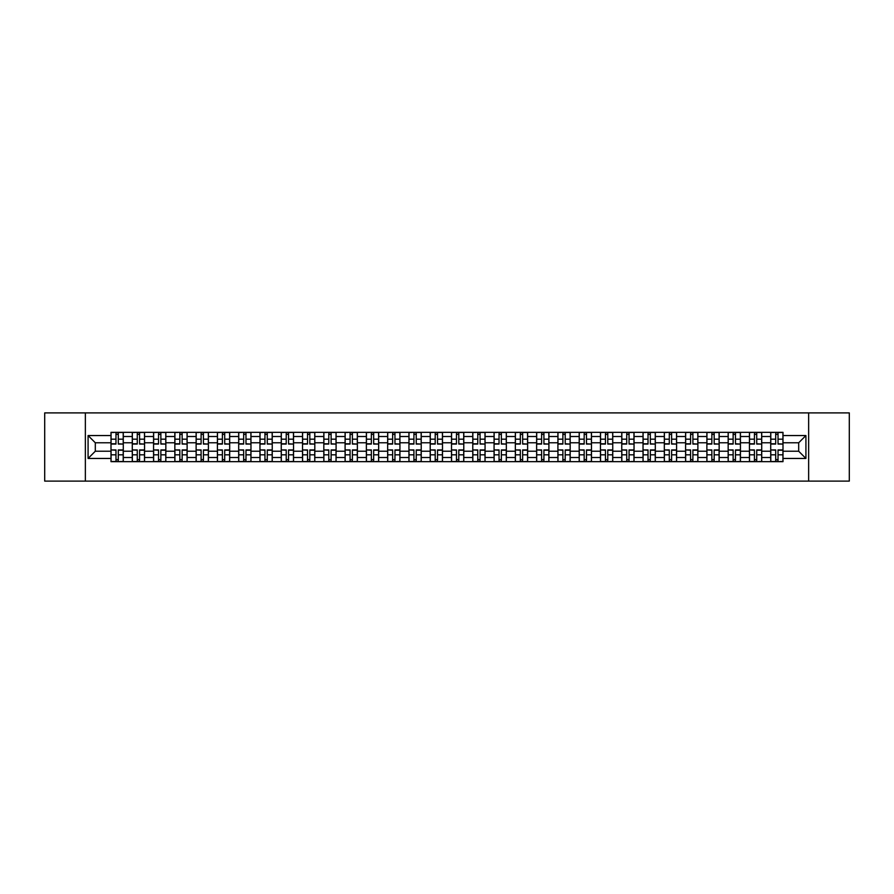 <?xml version="1.0" encoding="UTF-8"?>
<svg xmlns="http://www.w3.org/2000/svg" width="894" height="894" viewBox="0 0 894 894"><rect width="100%" height="100%" fill="white"/><g stroke="black" fill="none" stroke-linecap="round" stroke-linejoin="round"><path stroke-width="1.34" d="M808.645 481.106L849.3 481.106L849.3 412.894L44.7 412.894L44.7 481.106L808.645 481.106L808.645 412.894M132.278 461.662L132.278 436.495L123.283 436.495L123.283 461.662M123.283 436.495L123.283 432.338M132.278 436.495L132.278 432.338M144.56 432.338L144.56 461.662M153.567 461.662L153.567 432.338M165.837 432.338L165.837 461.662M174.844 461.662L174.844 432.338M187.125 432.338L187.125 461.662M196.121 461.662L196.121 432.338M208.403 432.338L208.403 461.662M217.41 461.662L217.41 432.338M229.68 432.338L229.68 461.662M238.687 461.662L238.687 432.338M250.968 432.338L250.968 461.662M259.964 461.662L259.964 432.338M272.245 432.338L272.245 461.662M281.252 461.662L281.252 432.338M293.534 432.338L293.534 461.662M302.53 461.662L302.53 432.338M314.811 432.338L314.811 461.662M323.818 461.662L323.818 432.338M336.088 432.338L336.088 461.662M345.095 461.662L345.095 432.338M357.376 432.338L357.376 461.662M366.372 461.662L366.372 432.338M378.654 432.338L378.654 461.662M387.661 461.662L387.661 432.338M399.931 432.338L399.931 461.662M408.938 461.662L408.938 432.338M421.219 432.338L421.219 461.662M430.215 461.662L430.215 432.338M442.496 432.338L442.496 461.662M451.504 461.662L451.504 432.338M463.785 432.338L463.785 461.662M472.781 461.662L472.781 432.338M485.062 432.338L485.062 461.662M494.069 461.662L494.069 432.338M506.339 432.338L506.339 461.662M515.346 461.662L515.346 432.338M527.628 432.338L527.628 461.662M536.623 461.662L536.623 432.338M548.905 432.338L548.905 461.662M557.912 461.662L557.912 432.338M570.182 432.338L570.182 461.662M579.189 461.662L579.189 432.338M591.47 432.338L591.47 461.662M600.466 461.662L600.466 432.338M612.748 432.338L612.748 461.662M621.755 461.662L621.755 432.338M634.036 432.338L634.036 461.662M643.032 461.662L643.032 432.338M655.313 432.338L655.313 461.662M664.32 461.662L664.32 432.338M676.59 432.338L676.59 461.662M685.597 461.662L685.597 432.338M697.879 432.338L697.879 461.662M706.875 461.662L706.875 432.338M719.156 432.338L719.156 461.662M728.163 461.662L728.163 432.338M740.433 432.338L740.433 461.662M749.44 461.662L749.44 432.338M761.722 432.338L761.722 461.662M770.717 461.662L770.717 432.338M770.717 451.224L761.722 451.224M749.44 451.224L740.433 451.224M728.163 451.224L719.156 451.224M706.875 451.224L697.879 451.224M685.597 451.224L676.59 451.224M664.32 451.224L655.313 451.224M643.032 451.224L634.036 451.224M621.755 451.224L612.748 451.224M600.466 451.224L591.47 451.224M579.189 451.224L570.182 451.224M557.912 451.224L548.905 451.224M536.623 451.224L527.628 451.224M515.346 451.224L506.339 451.224M494.069 451.224L485.062 451.224M472.781 451.224L463.785 451.224M451.504 451.224L442.496 451.224M430.215 451.224L421.219 451.224M408.938 451.224L399.931 451.224M387.661 451.224L378.654 451.224M366.372 451.224L357.376 451.224M345.095 451.224L336.088 451.224M323.818 451.224L314.811 451.224M302.53 451.224L293.534 451.224M281.252 451.224L272.245 451.224M259.964 451.224L250.968 451.224M238.687 451.224L229.68 451.224M217.41 451.224L208.403 451.224M196.121 451.224L187.125 451.224M174.844 451.224L165.837 451.224M153.567 451.224L144.56 451.224M132.278 451.224L123.283 451.224M770.717 442.776L761.722 442.776M749.44 442.776L740.433 442.776M728.163 442.776L719.156 442.776M706.875 442.776L697.879 442.776M685.597 442.776L676.59 442.776M664.32 442.776L655.313 442.776M643.032 442.776L634.036 442.776M621.755 442.776L612.748 442.776M600.466 442.776L591.47 442.776M579.189 442.776L570.182 442.776M557.912 442.776L548.905 442.776M536.623 442.776L527.628 442.776M515.346 442.776L506.339 442.776M494.069 442.776L485.062 442.776M472.781 442.776L463.785 442.776M451.504 442.776L442.496 442.776M430.215 442.776L421.219 442.776M408.938 442.776L399.931 442.776M387.661 442.776L378.654 442.776M366.372 442.776L357.376 442.776M345.095 442.776L336.088 442.776M323.818 442.776L314.811 442.776M302.53 442.776L293.534 442.776M281.252 442.776L272.245 442.776M259.964 442.776L250.968 442.776M238.687 442.776L229.68 442.776M217.41 442.776L208.403 442.776M196.121 442.776L187.125 442.776M174.844 442.776L165.837 442.776M153.567 442.776L144.56 442.776M132.278 442.776L123.283 442.776M95.312 451.224L111.001 451.224L111.001 442.776L95.312 442.776L95.312 451.224L88.081 458.454L88.081 435.546L111.001 435.546L111.001 442.776M782.999 442.776L782.999 451.224L798.688 451.224L798.688 442.776L782.999 442.776L782.999 432.338L111.001 432.338L111.001 435.546M782.999 435.546L805.919 435.546L805.919 458.454L782.999 458.454L782.999 451.224M111.001 451.224L111.001 461.662L782.999 461.662L782.999 458.454M111.001 458.454L88.081 458.454M85.355 481.106L85.355 412.894M118.299 459.617L115.974 459.617M115.974 434.383L118.299 434.383M139.576 459.617L137.263 459.617M137.263 434.383L139.576 434.383M160.864 459.617L158.54 459.617M158.54 434.383L160.864 434.383M182.141 459.617L179.828 459.617M179.828 434.383L182.141 434.383M203.419 459.617L201.105 459.617M201.105 434.383L203.419 434.383M224.707 459.617L222.382 459.617M222.382 434.383L224.707 434.383M245.984 459.617L243.671 459.617M243.671 434.383L245.984 434.383M267.272 459.617L264.948 459.617M264.948 434.383L267.272 434.383M288.55 459.617L286.225 459.617M286.225 434.383L288.55 434.383M309.827 459.617L307.514 459.617M307.514 434.383L309.827 434.383M331.115 459.617L328.791 459.617M328.791 434.383L331.115 434.383M352.392 459.617L350.079 459.617M350.079 434.383L352.392 434.383M373.67 459.617L371.356 459.617M371.356 434.383L373.67 434.383M394.958 459.617L392.634 459.617M392.634 434.383L394.958 434.383M416.235 459.617L413.922 459.617M413.922 434.383L416.235 434.383M437.524 459.617L435.199 459.617M435.199 434.383L437.524 434.383M458.801 459.617L456.476 459.617M456.476 434.383L458.801 434.383M480.078 459.617L477.765 459.617M477.765 434.383L480.078 434.383M501.366 459.617L499.042 459.617M499.042 434.383L501.366 434.383M522.644 459.617L520.33 459.617M520.33 434.383L522.644 434.383M543.921 459.617L541.608 459.617M541.608 434.383L543.921 434.383M565.209 459.617L562.885 459.617M562.885 434.383L565.209 434.383M586.486 459.617L584.173 459.617M584.173 434.383L586.486 434.383M607.775 459.617L605.45 459.617M605.45 434.383L607.775 434.383M629.052 459.617L626.728 459.617M626.728 434.383L629.052 434.383M650.329 459.617L648.016 459.617M648.016 434.383L650.329 434.383M671.617 459.617L669.293 459.617M669.293 434.383L671.617 434.383M692.895 459.617L690.581 459.617M690.581 434.383L692.895 434.383M714.172 459.617L711.859 459.617M711.859 434.383L714.172 434.383M735.46 459.617L733.136 459.617M733.136 434.383L735.46 434.383M756.737 459.617L754.424 459.617M754.424 434.383L756.737 434.383M778.026 459.617L775.701 459.617M775.701 434.383L778.026 434.383M88.081 435.546L95.312 442.776M798.688 451.224L805.919 458.454M798.688 442.776L805.919 435.546M118.299 443.782L123.204 444.072L118.299 444.072L118.299 432.472L123.204 432.472L115.974 432.472L115.974 444.072L111.068 444.072L111.068 432.472L113.929 432.472M123.204 443.782L123.204 432.472M115.974 434.249L118.299 434.249M115.974 450.218L111.068 449.928L115.974 449.928L115.974 461.527L111.068 461.527L118.299 461.527L118.299 449.928L123.204 449.928L123.204 461.527L120.344 461.527M111.068 450.218L111.068 461.527M118.299 459.751L115.974 459.751M139.576 443.782L144.493 444.072L139.576 444.072L139.576 432.472L144.493 432.472L137.263 432.472L137.263 444.072L132.346 444.072L132.346 432.472L135.218 432.472M144.493 443.782L144.493 432.472M137.263 434.249L139.576 434.249M160.864 443.782L165.77 444.072L160.864 444.072L160.864 432.472L165.77 432.472L158.54 432.472L158.54 444.072L153.634 444.072L153.634 432.472L156.495 432.472M165.77 443.782L165.77 432.472M158.54 434.249L160.864 434.249M137.263 450.218L132.346 449.928L137.263 449.928L137.263 461.527L132.346 461.527L139.576 461.527L139.576 449.928L144.493 449.928L144.493 461.527L141.621 461.527M132.346 450.218L132.346 461.527M139.576 459.751L137.263 459.751M158.54 450.218L153.634 449.928L158.54 449.928L158.54 461.527L153.634 461.527L160.864 461.527L160.864 449.928L165.77 449.928L165.77 461.527L162.909 461.527M153.634 450.218L153.634 461.527M160.864 459.751L158.54 459.751M182.141 443.782L187.058 444.072L182.141 444.072L182.141 432.472L187.058 432.472L179.828 432.472L179.828 444.072L174.911 444.072L174.911 432.472L177.772 432.472M187.058 443.782L187.058 432.472M179.828 434.249L182.141 434.249M203.419 443.782L208.336 444.072L203.419 444.072L203.419 432.472L208.336 432.472L201.105 432.472L201.105 444.072L196.188 444.072L196.188 432.472L199.06 432.472M208.336 443.782L208.336 432.472M201.105 434.249L203.419 434.249M224.707 443.782L229.613 444.072L224.707 444.072L224.707 432.472L229.613 432.472L222.382 432.472L222.382 444.072L217.477 444.072L217.477 432.472L220.337 432.472M229.613 443.782L229.613 432.472M222.382 434.249L224.707 434.249M179.828 450.218L174.911 449.928L179.828 449.928L179.828 461.527L174.911 461.527L182.141 461.527L182.141 449.928L187.058 449.928L187.058 461.527L184.186 461.527M174.911 450.218L174.911 461.527M182.141 459.751L179.828 459.751M201.105 450.218L196.188 449.928L201.105 449.928L201.105 461.527L196.188 461.527L203.419 461.527L203.419 449.928L208.336 449.928L208.336 461.527L205.475 461.527M196.188 450.218L196.188 461.527M203.419 459.751L201.105 459.751M222.382 450.218L217.477 449.928L222.382 449.928L222.382 461.527L217.477 461.527L224.707 461.527L224.707 449.928L229.613 449.928L229.613 461.527L226.752 461.527M217.477 450.218L217.477 461.527M224.707 459.751L222.382 459.751M245.984 443.782L250.901 444.072L245.984 444.072L245.984 432.472L250.901 432.472L243.671 432.472L243.671 444.072L238.754 444.072L238.754 432.472L241.626 432.472M250.901 443.782L250.901 432.472M243.671 434.249L245.984 434.249M243.671 450.218L238.754 449.928L243.671 449.928L243.671 461.527L238.754 461.527L245.984 461.527L245.984 449.928L250.901 449.928L250.901 461.527L248.029 461.527M238.754 450.218L238.754 461.527M245.984 459.751L243.671 459.751M267.272 443.782L272.178 444.072L267.272 444.072L267.272 432.472L272.178 432.472L264.948 432.472L264.948 444.072L260.042 444.072L260.042 432.472L262.903 432.472M272.178 443.782L272.178 432.472M264.948 434.249L267.272 434.249M264.948 450.218L260.042 449.928L264.948 449.928L264.948 461.527L260.042 461.527L267.272 461.527L267.272 449.928L272.178 449.928L272.178 461.527L269.317 461.527M260.042 450.218L260.042 461.527M267.272 459.751L264.948 459.751M288.55 443.782L293.456 444.072L288.55 444.072L288.55 432.472L293.456 432.472L286.225 432.472L286.225 444.072L281.319 444.072L281.319 432.472L284.18 432.472M293.456 443.782L293.456 432.472M286.225 434.249L288.55 434.249M286.225 450.218L281.319 449.928L286.225 449.928L286.225 461.527L281.319 461.527L288.55 461.527L288.55 449.928L293.456 449.928L293.456 461.527L290.595 461.527M281.319 450.218L281.319 461.527M288.55 459.751L286.225 459.751M309.827 443.782L314.744 444.072L309.827 444.072L309.827 432.472L314.744 432.472L307.514 432.472L307.514 444.072L302.597 444.072L302.597 432.472L305.469 432.472M314.744 443.782L314.744 432.472M307.514 434.249L309.827 434.249M307.514 450.218L302.597 449.928L307.514 449.928L307.514 461.527L302.597 461.527L309.827 461.527L309.827 449.928L314.744 449.928L314.744 461.527L311.872 461.527M302.597 450.218L302.597 461.527M309.827 459.751L307.514 459.751M331.115 443.782L336.021 444.072L331.115 444.072L331.115 432.472L336.021 432.472L328.791 432.472L328.791 444.072L323.885 444.072L323.885 432.472L326.746 432.472M336.021 443.782L336.021 432.472M328.791 434.249L331.115 434.249M328.791 450.218L323.885 449.928L328.791 449.928L328.791 461.527L323.885 461.527L331.115 461.527L331.115 449.928L336.021 449.928L336.021 461.527L333.16 461.527M323.885 450.218L323.885 461.527M331.115 459.751L328.791 459.751M352.392 443.782L357.309 444.072L352.392 444.072L352.392 432.472L357.309 432.472L350.079 432.472L350.079 444.072L345.162 444.072L345.162 432.472L348.023 432.472M357.309 443.782L357.309 432.472M350.079 434.249L352.392 434.249M350.079 450.218L345.162 449.928L350.079 449.928L350.079 461.527L345.162 461.527L352.392 461.527L352.392 449.928L357.309 449.928L357.309 461.527L354.437 461.527M345.162 450.218L345.162 461.527M352.392 459.751L350.079 459.751M373.67 443.782L378.587 444.072L373.67 444.072L373.67 432.472L378.587 432.472L371.356 432.472L371.356 444.072L366.439 444.072L366.439 432.472L369.311 432.472M378.587 443.782L378.587 432.472M371.356 434.249L373.67 434.249M371.356 450.218L366.439 449.928L371.356 449.928L371.356 461.527L366.439 461.527L373.67 461.527L373.67 449.928L378.587 449.928L378.587 461.527L375.726 461.527M366.439 450.218L366.439 461.527M373.67 459.751L371.356 459.751M394.958 443.782L399.864 444.072L394.958 444.072L394.958 432.472L399.864 432.472L392.634 432.472L392.634 444.072L387.728 444.072L387.728 432.472L390.589 432.472M399.864 443.782L399.864 432.472M392.634 434.249L394.958 434.249M392.634 450.218L387.728 449.928L392.634 449.928L392.634 461.527L387.728 461.527L394.958 461.527L394.958 449.928L399.864 449.928L399.864 461.527L397.003 461.527M387.728 450.218L387.728 461.527M394.958 459.751L392.634 459.751M416.235 443.782L421.152 444.072L416.235 444.072L416.235 432.472L421.152 432.472L413.922 432.472L413.922 444.072L409.005 444.072L409.005 432.472L411.877 432.472M421.152 443.782L421.152 432.472M413.922 434.249L416.235 434.249M413.922 450.218L409.005 449.928L413.922 449.928L413.922 461.527L409.005 461.527L416.235 461.527L416.235 449.928L421.152 449.928L421.152 461.527L418.28 461.527M409.005 450.218L409.005 461.527M416.235 459.751L413.922 459.751M437.524 443.782L442.429 444.072L437.524 444.072L437.524 432.472L442.429 432.472L435.199 432.472L435.199 444.072L430.293 444.072L430.293 432.472L433.154 432.472M442.429 443.782L442.429 432.472M435.199 434.249L437.524 434.249M435.199 450.218L430.293 449.928L435.199 449.928L435.199 461.527L430.293 461.527L437.524 461.527L437.524 449.928L442.429 449.928L442.429 461.527L439.569 461.527M430.293 450.218L430.293 461.527M437.524 459.751L435.199 459.751M458.801 443.782L463.707 444.072L458.801 444.072L458.801 432.472L463.707 432.472L456.476 432.472L456.476 444.072L451.571 444.072L451.571 432.472L454.431 432.472M463.707 443.782L463.707 432.472M456.476 434.249L458.801 434.249M456.476 450.218L451.571 449.928L456.476 449.928L456.476 461.527L451.571 461.527L458.801 461.527L458.801 449.928L463.707 449.928L463.707 461.527L460.846 461.527M451.571 450.218L451.571 461.527M458.801 459.751L456.476 459.751M480.078 443.782L484.995 444.072L480.078 444.072L480.078 432.472L484.995 432.472L477.765 432.472L477.765 444.072L472.848 444.072L472.848 432.472L475.72 432.472M484.995 443.782L484.995 432.472M477.765 434.249L480.078 434.249M477.765 450.218L472.848 449.928L477.765 449.928L477.765 461.527L472.848 461.527L480.078 461.527L480.078 449.928L484.995 449.928L484.995 461.527L482.123 461.527M472.848 450.218L472.848 461.527M480.078 459.751L477.765 459.751M501.366 443.782L506.272 444.072L501.366 444.072L501.366 432.472L506.272 432.472L499.042 432.472L499.042 444.072L494.136 444.072L494.136 432.472L496.997 432.472M506.272 443.782L506.272 432.472M499.042 434.249L501.366 434.249M499.042 450.218L494.136 449.928L499.042 449.928L499.042 461.527L494.136 461.527L501.366 461.527L501.366 449.928L506.272 449.928L506.272 461.527L503.411 461.527M494.136 450.218L494.136 461.527M501.366 459.751L499.042 459.751M522.644 443.782L527.561 444.072L522.644 444.072L522.644 432.472L527.561 432.472L520.33 432.472L520.33 444.072L515.413 444.072L515.413 432.472L518.274 432.472M527.561 443.782L527.561 432.472M520.33 434.249L522.644 434.249M520.33 450.218L515.413 449.928L520.33 449.928L520.33 461.527L515.413 461.527L522.644 461.527L522.644 449.928L527.561 449.928L527.561 461.527L524.689 461.527M515.413 450.218L515.413 461.527M522.644 459.751L520.33 459.751M543.921 443.782L548.838 444.072L543.921 444.072L543.921 432.472L548.838 432.472L541.608 432.472L541.608 444.072L536.691 444.072L536.691 432.472L539.563 432.472M548.838 443.782L548.838 432.472M541.608 434.249L543.921 434.249M541.608 450.218L536.691 449.928L541.608 449.928L541.608 461.527L536.691 461.527L543.921 461.527L543.921 449.928L548.838 449.928L548.838 461.527L545.977 461.527M536.691 450.218L536.691 461.527M543.921 459.751L541.608 459.751M565.209 443.782L570.115 444.072L565.209 444.072L565.209 432.472L570.115 432.472L562.885 432.472L562.885 444.072L557.979 444.072L557.979 432.472L560.84 432.472M570.115 443.782L570.115 432.472M562.885 434.249L565.209 434.249M562.885 450.218L557.979 449.928L562.885 449.928L562.885 461.527L557.979 461.527L565.209 461.527L565.209 449.928L570.115 449.928L570.115 461.527L567.254 461.527M557.979 450.218L557.979 461.527M565.209 459.751L562.885 459.751M586.486 443.782L591.403 444.072L586.486 444.072L586.486 432.472L591.403 432.472L584.173 432.472L584.173 444.072L579.256 444.072L579.256 432.472L582.128 432.472M591.403 443.782L591.403 432.472M584.173 434.249L586.486 434.249M584.173 450.218L579.256 449.928L584.173 449.928L584.173 461.527L579.256 461.527L586.486 461.527L586.486 449.928L591.403 449.928L591.403 461.527L588.531 461.527M579.256 450.218L579.256 461.527M586.486 459.751L584.173 459.751M607.775 443.782L612.681 444.072L607.775 444.072L607.775 432.472L612.681 432.472L605.45 432.472L605.45 444.072L600.544 444.072L600.544 432.472L603.405 432.472M612.681 443.782L612.681 432.472M605.45 434.249L607.775 434.249M605.45 450.218L600.544 449.928L605.45 449.928L605.45 461.527L600.544 461.527L607.775 461.527L607.775 449.928L612.681 449.928L612.681 461.527L609.82 461.527M600.544 450.218L600.544 461.527M607.775 459.751L605.45 459.751M629.052 443.782L633.958 444.072L629.052 444.072L629.052 432.472L633.958 432.472L626.728 432.472L626.728 444.072L621.822 444.072L621.822 432.472L624.683 432.472M633.958 443.782L633.958 432.472M626.728 434.249L629.052 434.249M626.728 450.218L621.822 449.928L626.728 449.928L626.728 461.527L621.822 461.527L629.052 461.527L629.052 449.928L633.958 449.928L633.958 461.527L631.097 461.527M621.822 450.218L621.822 461.527M629.052 459.751L626.728 459.751M650.329 443.782L655.246 444.072L650.329 444.072L650.329 432.472L655.246 432.472L648.016 432.472L648.016 444.072L643.099 444.072L643.099 432.472L645.971 432.472M655.246 443.782L655.246 432.472M648.016 434.249L650.329 434.249M648.016 450.218L643.099 449.928L648.016 449.928L648.016 461.527L643.099 461.527L650.329 461.527L650.329 449.928L655.246 449.928L655.246 461.527L652.374 461.527M643.099 450.218L643.099 461.527M650.329 459.751L648.016 459.751M671.617 443.782L676.523 444.072L671.617 444.072L671.617 432.472L676.523 432.472L669.293 432.472L669.293 444.072L664.387 444.072L664.387 432.472L667.248 432.472M676.523 443.782L676.523 432.472M669.293 434.249L671.617 434.249M669.293 450.218L664.387 449.928L669.293 449.928L669.293 461.527L664.387 461.527L671.617 461.527L671.617 449.928L676.523 449.928L676.523 461.527L673.663 461.527M664.387 450.218L664.387 461.527M671.617 459.751L669.293 459.751M692.895 443.782L697.812 444.072L692.895 444.072L692.895 432.472L697.812 432.472L690.581 432.472L690.581 444.072L685.664 444.072L685.664 432.472L688.525 432.472M697.812 443.782L697.812 432.472M690.581 434.249L692.895 434.249M690.581 450.218L685.664 449.928L690.581 449.928L690.581 461.527L685.664 461.527L692.895 461.527L692.895 449.928L697.812 449.928L697.812 461.527L694.94 461.527M685.664 450.218L685.664 461.527M692.895 459.751L690.581 459.751M714.172 443.782L719.089 444.072L714.172 444.072L714.172 432.472L719.089 432.472L711.859 432.472L711.859 444.072L706.942 444.072L706.942 432.472L709.814 432.472M719.089 443.782L719.089 432.472M711.859 434.249L714.172 434.249M711.859 450.218L706.942 449.928L711.859 449.928L711.859 461.527L706.942 461.527L714.172 461.527L714.172 449.928L719.089 449.928L719.089 461.527L716.228 461.527M706.942 450.218L706.942 461.527M714.172 459.751L711.859 459.751M735.46 443.782L740.366 444.072L735.46 444.072L735.46 432.472L740.366 432.472L733.136 432.472L733.136 444.072L728.23 444.072L728.23 432.472L731.091 432.472M740.366 443.782L740.366 432.472M733.136 434.249L735.46 434.249M733.136 450.218L728.23 449.928L733.136 449.928L733.136 461.527L728.23 461.527L735.46 461.527L735.46 449.928L740.366 449.928L740.366 461.527L737.505 461.527M728.23 450.218L728.23 461.527M735.46 459.751L733.136 459.751M756.737 443.782L761.654 444.072L756.737 444.072L756.737 432.472L761.654 432.472L754.424 432.472L754.424 444.072L749.507 444.072L749.507 432.472L752.379 432.472M761.654 443.782L761.654 432.472M754.424 434.249L756.737 434.249M754.424 450.218L749.507 449.928L754.424 449.928L754.424 461.527L749.507 461.527L756.737 461.527L756.737 449.928L761.654 449.928L761.654 461.527L758.782 461.527M749.507 450.218L749.507 461.527M756.737 459.751L754.424 459.751M778.026 443.782L782.932 444.072L778.026 444.072L778.026 432.472L782.932 432.472L775.701 432.472L775.701 444.072L770.796 444.072L770.796 432.472L773.656 432.472M782.932 443.782L782.932 432.472M775.701 434.249L778.026 434.249M775.701 450.218L770.796 449.928L775.701 449.928L775.701 461.527L770.796 461.527L778.026 461.527L778.026 449.928L782.932 449.928L782.932 461.527L780.071 461.527M770.796 450.218L770.796 461.527M778.026 459.751L775.701 459.751M749.44 436.495L740.433 436.495M728.163 436.495L719.156 436.495M706.875 436.495L697.879 436.495M685.597 436.495L676.59 436.495M664.32 436.495L655.313 436.495M643.032 436.495L634.036 436.495M621.755 436.495L612.748 436.495M600.466 436.495L591.47 436.495M579.189 436.495L570.182 436.495M557.912 436.495L548.905 436.495M536.623 436.495L527.628 436.495M515.346 436.495L506.339 436.495M494.069 436.495L485.062 436.495M472.781 436.495L463.785 436.495M451.504 436.495L442.496 436.495M430.215 436.495L421.219 436.495M408.938 436.495L399.931 436.495M387.661 436.495L378.654 436.495M366.372 436.495L357.376 436.495M345.095 436.495L336.088 436.495M323.818 436.495L314.811 436.495M302.53 436.495L293.534 436.495M281.252 436.495L272.245 436.495M259.964 436.495L250.968 436.495M238.687 436.495L229.68 436.495M217.41 436.495L208.403 436.495M196.121 436.495L187.125 436.495M174.844 436.495L165.837 436.495M153.567 436.495L144.56 436.495M770.717 436.495L761.722 436.495M749.44 457.504L740.433 457.504M728.163 457.504L719.156 457.504M706.875 457.504L697.879 457.504M685.597 457.504L676.59 457.504M664.32 457.504L655.313 457.504M643.032 457.504L634.036 457.504M621.755 457.504L612.748 457.504M600.466 457.504L591.47 457.504M579.189 457.504L570.182 457.504M557.912 457.504L548.905 457.504M536.623 457.504L527.628 457.504M515.346 457.504L506.339 457.504M494.069 457.504L485.062 457.504M472.781 457.504L463.785 457.504M451.504 457.504L442.496 457.504M430.215 457.504L421.219 457.504M408.938 457.504L399.931 457.504M387.661 457.504L378.654 457.504M366.372 457.504L357.376 457.504M345.095 457.504L336.088 457.504M323.818 457.504L314.811 457.504M302.53 457.504L293.534 457.504M281.252 457.504L272.245 457.504M259.964 457.504L250.968 457.504M238.687 457.504L229.68 457.504M217.41 457.504L208.403 457.504M196.121 457.504L187.125 457.504M174.844 457.504L165.837 457.504M153.567 457.504L144.56 457.504M132.278 457.504L123.283 457.504M770.717 457.504L761.722 457.504M118.299 439.177L123.204 439.177M111.068 443.782L115.974 443.782M111.068 439.177L115.974 439.177M115.974 454.822L111.068 454.822M123.204 450.218L118.299 450.218M123.204 454.822L118.299 454.822M139.576 439.177L144.493 439.177M132.346 443.782L137.263 443.782M132.346 439.177L137.263 439.177M160.864 439.177L165.77 439.177M153.634 443.782L158.54 443.782M153.634 439.177L158.54 439.177M137.263 454.822L132.346 454.822M144.493 450.218L139.576 450.218M144.493 454.822L139.576 454.822M158.54 454.822L153.634 454.822M165.77 450.218L160.864 450.218M165.77 454.822L160.864 454.822M182.141 439.177L187.058 439.177M174.911 443.782L179.828 443.782M174.911 439.177L179.828 439.177M203.419 439.177L208.336 439.177M196.188 443.782L201.105 443.782M196.188 439.177L201.105 439.177M224.707 439.177L229.613 439.177M217.477 443.782L222.382 443.782M217.477 439.177L222.382 439.177M179.828 454.822L174.911 454.822M187.058 450.218L182.141 450.218M187.058 454.822L182.141 454.822M201.105 454.822L196.188 454.822M208.336 450.218L203.419 450.218M208.336 454.822L203.419 454.822M222.382 454.822L217.477 454.822M229.613 450.218L224.707 450.218M229.613 454.822L224.707 454.822M245.984 439.177L250.901 439.177M238.754 443.782L243.671 443.782M238.754 439.177L243.671 439.177M243.671 454.822L238.754 454.822M250.901 450.218L245.984 450.218M250.901 454.822L245.984 454.822M267.272 439.177L272.178 439.177M260.042 443.782L264.948 443.782M260.042 439.177L264.948 439.177M264.948 454.822L260.042 454.822M272.178 450.218L267.272 450.218M272.178 454.822L267.272 454.822M288.55 439.177L293.456 439.177M281.319 443.782L286.225 443.782M281.319 439.177L286.225 439.177M286.225 454.822L281.319 454.822M293.456 450.218L288.55 450.218M293.456 454.822L288.55 454.822M309.827 439.177L314.744 439.177M302.597 443.782L307.514 443.782M302.597 439.177L307.514 439.177M307.514 454.822L302.597 454.822M314.744 450.218L309.827 450.218M314.744 454.822L309.827 454.822M331.115 439.177L336.021 439.177M323.885 443.782L328.791 443.782M323.885 439.177L328.791 439.177M328.791 454.822L323.885 454.822M336.021 450.218L331.115 450.218M336.021 454.822L331.115 454.822M352.392 439.177L357.309 439.177M345.162 443.782L350.079 443.782M345.162 439.177L350.079 439.177M350.079 454.822L345.162 454.822M357.309 450.218L352.392 450.218M357.309 454.822L352.392 454.822M373.67 439.177L378.587 439.177M366.439 443.782L371.356 443.782M366.439 439.177L371.356 439.177M371.356 454.822L366.439 454.822M378.587 450.218L373.67 450.218M378.587 454.822L373.67 454.822M394.958 439.177L399.864 439.177M387.728 443.782L392.634 443.782M387.728 439.177L392.634 439.177M392.634 454.822L387.728 454.822M399.864 450.218L394.958 450.218M399.864 454.822L394.958 454.822M416.235 439.177L421.152 439.177M409.005 443.782L413.922 443.782M409.005 439.177L413.922 439.177M413.922 454.822L409.005 454.822M421.152 450.218L416.235 450.218M421.152 454.822L416.235 454.822M437.524 439.177L442.429 439.177M430.293 443.782L435.199 443.782M430.293 439.177L435.199 439.177M435.199 454.822L430.293 454.822M442.429 450.218L437.524 450.218M442.429 454.822L437.524 454.822M458.801 439.177L463.707 439.177M451.571 443.782L456.476 443.782M451.571 439.177L456.476 439.177M456.476 454.822L451.571 454.822M463.707 450.218L458.801 450.218M463.707 454.822L458.801 454.822M480.078 439.177L484.995 439.177M472.848 443.782L477.765 443.782M472.848 439.177L477.765 439.177M477.765 454.822L472.848 454.822M484.995 450.218L480.078 450.218M484.995 454.822L480.078 454.822M501.366 439.177L506.272 439.177M494.136 443.782L499.042 443.782M494.136 439.177L499.042 439.177M499.042 454.822L494.136 454.822M506.272 450.218L501.366 450.218M506.272 454.822L501.366 454.822M522.644 439.177L527.561 439.177M515.413 443.782L520.33 443.782M515.413 439.177L520.33 439.177M520.33 454.822L515.413 454.822M527.561 450.218L522.644 450.218M527.561 454.822L522.644 454.822M543.921 439.177L548.838 439.177M536.691 443.782L541.608 443.782M536.691 439.177L541.608 439.177M541.608 454.822L536.691 454.822M548.838 450.218L543.921 450.218M548.838 454.822L543.921 454.822M565.209 439.177L570.115 439.177M557.979 443.782L562.885 443.782M557.979 439.177L562.885 439.177M562.885 454.822L557.979 454.822M570.115 450.218L565.209 450.218M570.115 454.822L565.209 454.822M586.486 439.177L591.403 439.177M579.256 443.782L584.173 443.782M579.256 439.177L584.173 439.177M584.173 454.822L579.256 454.822M591.403 450.218L586.486 450.218M591.403 454.822L586.486 454.822M607.775 439.177L612.681 439.177M600.544 443.782L605.45 443.782M600.544 439.177L605.45 439.177M605.45 454.822L600.544 454.822M612.681 450.218L607.775 450.218M612.681 454.822L607.775 454.822M629.052 439.177L633.958 439.177M621.822 443.782L626.728 443.782M621.822 439.177L626.728 439.177M626.728 454.822L621.822 454.822M633.958 450.218L629.052 450.218M633.958 454.822L629.052 454.822M650.329 439.177L655.246 439.177M643.099 443.782L648.016 443.782M643.099 439.177L648.016 439.177M648.016 454.822L643.099 454.822M655.246 450.218L650.329 450.218M655.246 454.822L650.329 454.822M671.617 439.177L676.523 439.177M664.387 443.782L669.293 443.782M664.387 439.177L669.293 439.177M669.293 454.822L664.387 454.822M676.523 450.218L671.617 450.218M676.523 454.822L671.617 454.822M692.895 439.177L697.812 439.177M685.664 443.782L690.581 443.782M685.664 439.177L690.581 439.177M690.581 454.822L685.664 454.822M697.812 450.218L692.895 450.218M697.812 454.822L692.895 454.822M714.172 439.177L719.089 439.177M706.942 443.782L711.859 443.782M706.942 439.177L711.859 439.177M711.859 454.822L706.942 454.822M719.089 450.218L714.172 450.218M719.089 454.822L714.172 454.822M735.46 439.177L740.366 439.177M728.23 443.782L733.136 443.782M728.23 439.177L733.136 439.177M733.136 454.822L728.23 454.822M740.366 450.218L735.46 450.218M740.366 454.822L735.46 454.822M756.737 439.177L761.654 439.177M749.507 443.782L754.424 443.782M749.507 439.177L754.424 439.177M754.424 454.822L749.507 454.822M761.654 450.218L756.737 450.218M761.654 454.822L756.737 454.822M778.026 439.177L782.932 439.177M770.796 443.782L775.701 443.782M770.796 439.177L775.701 439.177M775.701 454.822L770.796 454.822M782.932 450.218L778.026 450.218M782.932 454.822L778.026 454.822"/></g></svg>
